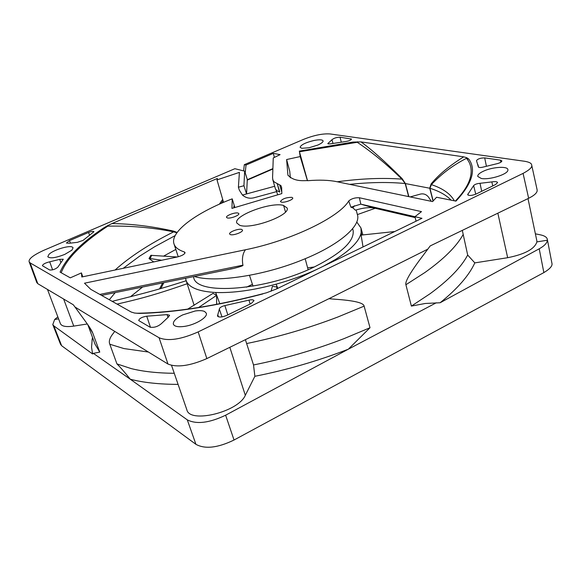 <?xml version="1.0" encoding="UTF-8"?>
<svg xmlns="http://www.w3.org/2000/svg" width="581" height="581" viewBox="0 0 581 581"><rect width="100%" height="100%" fill="white"/><g stroke="black" fill="none" stroke-linecap="round" stroke-linejoin="round"><path stroke-width="0.87" d="M107.616 225.646L103.44 228.079L107.783 226.154L107.616 225.646L111.944 223.569C131.851 223.845 152.462 226.379 173.777 231.165L177.14 232.451M219.335 204.2L222.697 199.392M111.944 223.569L217.388 178.44L217.004 179.885L239.408 172.383L238.399 187.235L239.336 190.161L242.451 195.049C245.778 197.903 249.605 198.818 253.926 197.794L276.505 191.657M61.201 272.743C64.084 265.27 69.676 257.492 77.97 249.416C85.995 241.631 95.93 233.882 107.783 226.154C130.58 225.66 152.542 227.563 173.646 231.863L173.777 231.165M115.06 270.02C129.999 256.628 149.528 243.904 173.646 231.863L176.893 232.792M175.164 235.603L154.72 246.693L139.556 256.199L123.23 268.306M162.607 282.94L159.543 288.917M195.935 444.334C205.042 449.331 217.744 447.893 234.034 440.02L225.631 415.204C209.313 422.983 196.531 424.537 187.293 419.86L195.935 444.334L61.644 345.731L60.46 344.112M234.034 440.02L543.86 272.598C550.098 268.85 552.778 265.691 551.885 263.113L547.346 239.452M238.399 187.235L243.94 185.724L244.666 171.155L234.862 168.708L43.916 250.258C33.313 255.095 28.389 258.959 29.144 261.842L30.139 262.895L159.071 337.743L167.982 364.04L74.985 307.022L86.852 323.326C90.033 327.771 92.009 331.017 92.764 333.066L99.765 352.093L93.367 353.364L92.604 353.967L53.83 325.868L52.777 324.583L54.665 319.492L58.594 318.86M187.293 419.86L130.282 379.226C143.187 382.596 159.129 384.317 178.091 384.39M93.367 353.364L130.282 379.226M130.217 379.146C125.147 372.77 120.725 367.686 116.941 363.895L131.11 368.572C143.02 371.557 157.4 373.133 174.264 373.292M114.551 331.62L113.556 333C109.809 337.525 108.553 341.265 109.794 344.228L116.941 363.895M36.77 282.504L37.794 283.695L73.293 304.764L74.985 307.022M184.94 253.156L184.308 251.943L182.318 251.232C177.771 249.402 174.997 246.976 174.002 243.955C169.797 231.892 196.371 212.493 232.211 198.847L231.964 208.39L281.836 193.604L281.625 187.358M280.688 185.499L281.219 186.029M280.398 185.281L274.305 182.013L273.026 180.321L272.562 177.946L273.259 157.959L280.086 154.626L273.302 153.377L246.039 165.033L244.318 164.67L243.635 170.654M167.982 364.04C177.038 367.737 189.994 365.921 206.843 358.586L198.165 331.904L523.082 173.392C529.669 169.87 532.53 167.059 531.659 164.968C531.564 163.312 529.276 162.084 524.781 161.293L330.19 133.964C322.84 133.412 313.893 135.242 303.347 139.462L244.318 164.67M198.165 331.904C181.047 339.493 168.018 341.439 159.071 337.743M184.308 251.943L185.027 252.495C184.773 254.187 182.209 255.684 177.336 256.976L81.805 276.984L81.42 272.917L70.286 277.841L60.075 272.119C66.285 257.92 80.737 243.243 103.44 228.079M219.342 309.128L217.454 316.02C218.877 317.553 222.007 317.328 226.844 315.36L251.261 303.478L253.991 300.675C253.476 299.709 251.798 299.535 248.966 300.145L224.883 305.577C221.339 306.514 219.495 307.698 219.342 309.128L222 316.892M161.656 323.399L168.374 317.059L169.608 315.272L167.103 314.619L146.739 316.202C141.982 317.001 139.302 318.453 138.714 320.545L149.949 327.154C154.125 327.851 158.025 326.602 161.656 323.399M483.922 166.892L495.651 164.031C499.537 163.196 501.614 162.157 501.875 160.915L500.473 160.153L484.692 157.894C480.385 157.974 477.647 158.896 476.5 160.661L478.359 166.929C479.02 167.727 480.872 167.713 483.922 166.892M491.86 181.911L479.986 183.313C476.899 183.596 474.786 184.359 473.631 185.6L467.654 194.671C469.02 195.87 471.779 195.681 475.933 194.105L495.564 184.547L497.59 182.557C497.096 181.577 495.179 181.359 491.86 181.911L492.732 185.927M477.771 175.716L477.756 176.442L481.308 178.476C489.26 180.132 507.787 174.358 507.903 170.189L507.896 169.601C507.562 165.839 491.657 167.052 482.985 171.41C479.921 172.898 478.185 174.336 477.771 175.716M314.11 140.457C305.504 142.556 300.835 144.851 300.108 147.342L301.8 148.293L309.005 147.77L317.771 145.068C321.453 143.42 323.225 142.025 323.08 140.878C322.368 139.607 319.376 139.469 314.11 140.457M331.954 139.738L327.764 143.703L330.015 143.906L346.153 141.459C349.312 140.849 351.098 140.057 351.498 139.091L340.052 137.196C336.588 137.283 333.893 138.133 331.954 139.738L333.007 143.42M59.705 259.366L49.697 261.82C45.333 262.881 42.9 264.181 42.398 265.713L49.654 269.969C52.602 270.201 55.34 269.257 57.875 267.144L63.285 259.22L59.705 259.366L60.903 262.627M69.277 243.25L77.396 242.342L83.098 240.36L93.955 231.717C93.258 231.1 91.464 231.34 88.566 232.444L69.495 240.599L66.394 243.04L69.277 243.25M71.964 250.106L73.075 247.789L72.364 247.085C69.088 245.095 53.343 249.968 49.022 254.311L47.795 256.744C49.981 258.705 55.631 257.935 64.738 254.42L71.964 250.106M283.601 205.456C271.32 201.578 233.439 215.653 236.779 222.981L239.706 225.283M239.735 225.268C251.057 229.807 290.834 215.195 287.101 207.976L283.572 205.471M184.373 326.406C195.419 324.91 208.114 317.168 206.284 313.188L204.606 311.496C202.508 310.537 199.341 310.37 195.122 311.009L182.637 314.917C175.992 318.257 172.906 321.366 173.385 324.227C174.445 326.507 178.106 327.234 184.373 326.406M350.88 207.177L360.823 204.149L374.055 208.02C369.211 207.126 362.987 207.845 355.383 210.177L352.907 207.875L350.88 207.177L348.738 200.961C339.246 217.265 291.11 240.607 245.451 249.765L84.499 283.201L90.752 289.331L131.226 312.041L134.596 313.05L139.789 313.42L136.535 313.232M348.738 200.961C351.461 198.637 355.013 197.569 359.37 197.743L421.486 211.629L414.95 216.684L421.973 218.311L276.781 288.851L266.563 292.766M307.523 180.706L299.447 151.764L357.264 142.294L353.016 142.062L361.012 141.909L463.696 156.841L466.717 157.676L468.823 159.121C476.435 169.688 472.142 183.69 455.94 201.135L436.563 197.242L432.598 201.578L336.457 181.613C328.897 180.088 319.477 179.776 308.206 180.662C305.628 180.248 294.64 182.536 287.951 175.106L288.118 175.556M299.447 151.764L300.203 156.572L286.615 159.535L287.871 174.641M281.262 202.094C284.211 203.045 293.572 199.646 292.737 197.932L291.858 197.329C286.142 197.402 282.33 198.796 280.42 201.505L281.262 202.094M227.244 217.904C229.989 218.964 239.692 215.362 238.806 213.619L238.079 213.074C235.283 212.05 225.689 215.624 226.554 217.374L227.244 217.904M230.359 234.601C233.257 235.806 243.439 231.979 242.48 230.054L241.711 229.444C238.755 228.282 228.689 232.073 229.626 234.005L230.359 234.601M234.869 207.533L232.211 198.847M194.301 276.476C214.941 283.056 264.384 275.706 303.609 259.373C339.493 244.841 361.077 225.9 357.438 214.759L356.153 209.937M230.468 268.967L233.504 268.48C240.563 266.672 243.7 265.575 242.909 265.183C241.819 258.676 242.669 253.541 245.451 249.765M81.42 272.917L82.785 276.774M223.562 202.355L217.004 179.885M290.311 177.786L289.766 171.453M289.716 171.184L286.615 159.535M300.203 156.572L307.443 180.713M451.132 200.169C446.288 195.114 439.221 191.149 429.925 188.266L405.189 183.531C388.674 181.94 370.17 182.216 349.668 184.359M361.012 141.909C371.47 149.419 385.167 161.649 402.103 178.585L405.407 183.56L408.813 196.429M433.048 201.113L429.729 188.222L431.087 183.974C438.51 174.852 449.382 165.81 463.696 156.841M357.649 141.757L357.264 142.294C371.847 152.019 386.735 164.307 401.921 179.144L402.103 178.585M337.249 181.773C361.171 178.549 382.726 177.677 401.921 179.144L405.189 183.531L408.588 196.4L406.598 196.182M454.378 200.823C450.355 193.756 442.693 188.36 431.4 184.642C441.328 173.944 453.027 165.171 466.499 158.322L466.717 157.676M433.201 200.953L429.925 188.266L431.4 184.642L431.087 183.974M459.905 195.993L459.389 196.603C465.163 189.718 468.809 183.364 470.327 177.546C472.2 170.044 470.922 163.639 466.499 158.322L468.823 159.121M414.95 216.684L416.061 221.187M374.055 208.02L415.175 217.606M360.823 204.149L359.37 197.743M414.957 216.706L361.048 204.2M221.15 203.394L223.097 200.772M243.94 185.724L246.562 193.931L247.295 179.725M242.451 195.049L274.581 186.298M87.303 323.973L73.758 326.108C66.154 327.183 61.709 326.369 60.409 323.675L47.482 289.447M92.764 333.066L88.051 325.309L94.986 344.126L99.765 352.093M92.219 339.159L91.551 347.249L92.604 353.967M57.839 316.856L54.665 319.492M440.122 302.759L425.277 303.471L411.384 306.093L430.158 293.681C448.772 280.02 461.285 267.144 467.683 255.052L474.815 262.881C469.128 275.372 457.567 288.663 440.122 302.759L539.212 248.799C544.397 245.916 547.113 243.054 547.367 240.214L547.324 239.321C546.881 237.23 544.579 235.733 540.417 234.847L535.384 233.823M547.367 240.214L536.895 241.899C534.636 248.988 524.89 254.253 507.663 257.71L497.844 213.183M474.815 262.881L507.663 257.71M536.822 240.694L536.895 241.899M537.084 189.646L537.178 190.771C536.822 193.146 533.975 195.652 528.637 198.281L430.209 245.923L424.203 253.962C410.89 271.421 404.79 281.683 405.901 284.741L411.384 306.093M206.843 358.586L328.948 298.692L334.235 299.171C353.742 300.45 363.699 302.774 364.12 306.143L370.01 327.735L348.346 349.181L225.631 415.204M171.54 365.398L186.857 409.808C189.66 423.81 238.297 412.067 245.313 395.312L254.87 376.285C286.658 370.032 317.814 360.997 348.346 349.181L436.302 302.774M245.422 339.762L253.519 364.955C284.312 358.789 314.495 350.009 344.075 338.614L370.01 327.735M254.87 376.285L253.519 364.955M462.316 230.388L467.683 255.052M279.534 192.129L277.224 183.661L279.795 192.013L277.13 190.866L275.459 188.992L272.736 179.536M275.888 189.66L277.733 194.824M279.686 184.94L281.567 191.447M233.86 207.831L233.896 206.088L234.383 207.678M285.511 211.971L285.358 211.448L285.779 211.571M281.095 186.058L281.669 188.055M249.481 275.329L253.018 286.15M308.133 269.722L305.17 258.727M274.326 157.102L273.302 153.377M245.204 172.84L246.039 165.033M356.756 222L360.961 227.955L361.15 232.654C359.675 240.687 351.077 249.648 335.353 259.54L323.356 266.229M317.015 269.308C304.379 275.162 290.769 280.107 276.178 284.145C253.076 290.347 232.908 293.129 215.674 292.49C199.043 291.546 189.239 287.711 186.261 280.979L185.542 278.263M193.451 276.65L193.676 277.457C196.211 295.874 267.224 290.623 315.715 266.243C342.536 252.532 354.976 240.432 353.03 229.953L352.602 228.718M177.336 256.984L150.82 255.335L149.005 258.567L153.733 261.922M150.138 258.56L161.721 260.252M149.005 258.567L150.123 258.56L151.692 255.226M185.949 280.129L186.988 283.223M186.145 280.746C150.639 292.221 134.371 295.475 112.206 301.365M117.079 304.095C136.978 299.535 152.941 295.7 187.067 283.768M194.127 305.308L186.261 280.979M187.656 309.136L213.045 293.354L216.604 295.359L215.674 292.49L216.604 295.359L216.619 304.35M198.593 307.509L216.604 295.359M219.829 303.725L215.674 292.49M271.08 291.27L272.409 286.302L277.064 287.087L276.178 284.145L277.064 287.087L276.709 288.888M276.883 288.801L277.05 287.275M277.791 288.365L276.178 284.145M335.353 259.54L335.564 260.295M394.753 231.536L361.106 235.109L363.038 246.947M361.84 235.029L361.15 232.654L361.774 235.036M357.395 214.592L375.188 208.281M410.179 196.923L420.462 194.076C423.578 193.415 426.222 194.366 428.4 196.944L431.327 201.316M109.308 299.738L115.227 292.606M163.472 256.199L175.818 249.438M185.23 281.051L186.109 280.645M160.843 288.546L163.849 282.693M142.592 287.029L130.543 296.666M61.644 345.731L53.83 325.868M37.794 283.695L30.139 262.895M139.789 313.42C175.477 312.513 216.502 306.013 262.852 293.928M353.016 142.062L299.295 151.133M459.389 196.603L455.402 201.033L459.389 196.603M352.907 207.875L354.381 205.783M244.681 171.293L247.368 179.689M63.641 299.033L73.758 326.108M539.212 248.799L543.86 272.598M523.082 173.392L528.637 198.281M328.948 298.692L427.689 249.213M229.844 347.373L245.313 395.312M364.12 306.143L337.96 316.965C308.126 328.338 277.718 337.191 246.736 343.531M147.973 351.977L123.92 348.564L109.794 344.228M462.963 234.833C456.412 246.562 443.724 259.126 424.885 272.533L405.901 284.741M272.874 169.006L247.143 180.175M283.608 205.478L285.358 211.44M99.823 294.414L242.909 265.183M217.781 314.764L218.485 316.834M227.81 314.887L224.883 305.577M250.157 304.016L248.966 300.145M150.464 327.357L146.739 316.202M167.996 317.328L167.103 314.619M500.887 162.201L500.473 160.153M484.692 157.894L486.391 166.151M481.707 191.294L480 183.313M468.17 195.18L467.872 193.989M475.745 194.192L473.631 185.6M328.679 144.023L328.374 142.962M340.052 137.196L341.287 142.149M351.091 139.731L350.844 138.743M49.705 261.82L52.61 269.845M69.495 240.599L70.395 243.04M89.619 235.341L88.566 232.444M246.482 287.167L252.277 284.392M307.792 267.841L314.154 266.991M178.236 256.766L174.002 243.955M266.505 292.788C217.236 305.867 174.031 312.68 136.884 313.232M244.674 171.177L247.39 179.682M36.814 282.62L29.261 262.082M87.23 323.864L88.051 325.309M92.532 337.467L92.016 340.299M60.591 344.431L52.842 324.728M536.844 240.795L527.998 198.593M537.12 189.813L531.659 164.96M247.266 179.732L272.888 168.613M289.766 171.446L290.34 177.801M233.504 268.48L101.566 295.395M477.945 164.706L478.555 167.197M360.961 227.955L362.885 234.913"/></g></svg>
